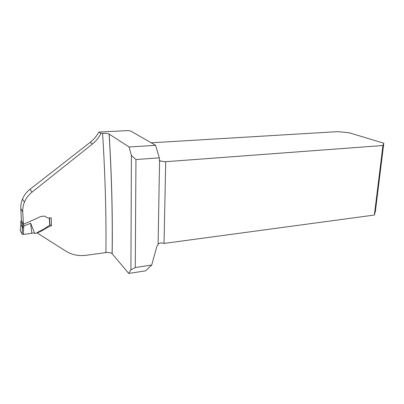<?xml version="1.0" encoding="UTF-8"?>
<svg xmlns="http://www.w3.org/2000/svg" width="404" height="404" viewBox="0 0 404 404"><rect width="100%" height="100%" fill="white"/><g stroke="black" fill="none" stroke-linecap="round" stroke-linejoin="round"><path stroke-width="0.61" d="M109.11 134.067L129.088 146.985L155.631 145.344L131.093 131.249L128.295 130.573L98.904 132.042L100.98 133.431L102.596 133.35C105.666 133.259 107.838 133.497 109.11 134.067C111.691 176.881 112.686 216.741 112.1 253.651C110.858 252.662 108.787 252.308 105.898 252.596C106.348 215.776 105.247 176.033 102.596 133.35M98.904 132.042L98.036 133.456C95.975 136.875 93.374 139.824 90.243 142.299L30.017 189.264C26.608 191.951 24.099 195.218 22.488 199.061C21.21 202.141 20.644 205.308 20.796 208.56L22.745 211.873C22.584 208.555 23.144 205.323 24.432 202.172C26.048 198.243 28.578 194.9 32.017 192.147L30.017 189.264M37.067 232.588L37.38 232.815C42.4 230.982 46.783 227.346 51.53 225.634L51.157 217.695C49.232 218.529 47.223 218.054 45.127 216.266C42.45 215.923 39.819 216.574 37.239 218.221L23.422 224.281L21.437 220.554L20.796 208.56M100.98 133.431C98.889 137.547 96.051 141.062 92.476 143.981L32.017 192.147M23.422 224.281L22.745 211.873M37.355 233.083L66.029 251.243C72.033 254.889 78.755 256.232 86.188 255.272L105.898 252.596M130.921 269.827L131.391 155.479L135.951 159.524L135.274 267.509L130.921 269.827L128.709 273.427L112.1 253.651M129.088 146.985L131.391 155.479M135.274 267.509L151.717 265.049L156.742 246.809L158.1 244.359C159.282 243.163 160.661 242.698 162.241 242.966L164.034 243.435L165.711 161.701L382.936 145.506L374.362 215.044L164.034 243.435M135.951 159.524L159.287 157.858L159.57 160.575L160.928 161.196L165.711 161.701M128.709 273.427L145.576 270.847L151.717 265.049M159.287 157.858L155.631 145.344M37.198 232.482L37.38 232.815M49.965 224.887L51.53 225.634M151.207 142.804L337.694 131.638L349.192 132.77L383.8 143.198L375.351 211.59L374.362 215.044M383.8 143.198L382.936 145.506M23.584 224.21L23.695 226.099L30.659 223.215L31.8 233.315C32.598 232.8 33.552 232.83 34.663 233.406L35.587 233.446L44.627 228.619L49.748 225.068L49.258 217.953M49.455 217.928L49.748 225.068M30.659 223.215L34.663 233.406M23.695 226.099L23.417 234.421L22.21 234.34M31.795 233.315L23.417 234.421M20.215 230.588L22.185 234.305L22.528 227.381L20.897 224.407L20.23 230.447M21.457 220.594L20.796 221.261L22.316 224.164L23.331 224.109M22.361 224.21L22.21 234.32M23.664 226.104L22.467 226.038L22.568 227.412L23.765 227.497M20.826 221.953L20.902 224.417M31.709 233.325L23.422 234.416M109.166 134.103C111.746 176.927 112.741 216.797 112.16 253.717M159.57 160.575L158.1 244.359M159.378 160.231L160.928 161.196M92.476 143.981L90.243 142.299M22.422 226.003L22.316 224.164M20.796 221.261L20.831 222.069M22.462 199.056L24.402 202.167M49.965 224.897L49.485 217.923"/></g></svg>
